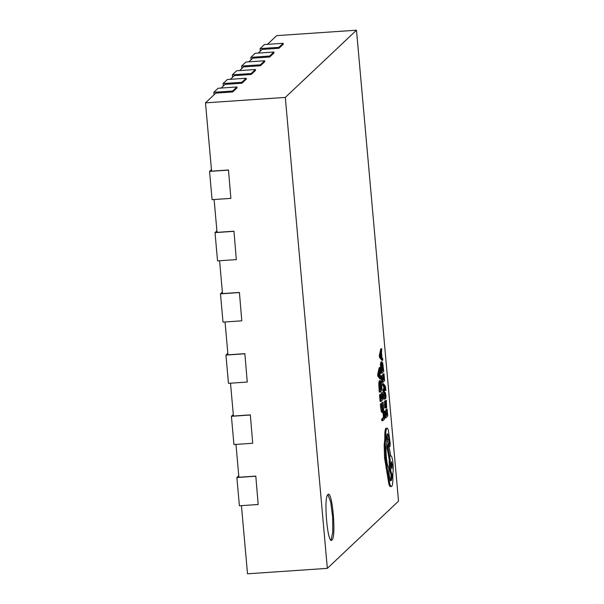 <?xml version="1.0" encoding="UTF-8"?>
<svg xmlns="http://www.w3.org/2000/svg" width="604" height="604" viewBox="0 0 604 604"><rect width="100%" height="100%" fill="white"/><g stroke="black" fill="none" stroke-linecap="round" stroke-linejoin="round"><path stroke-width="0.91" d="M331.007 540.089L332.774 532.298L332.645 517.084L330.698 502.022L327.897 494.601C332.2 489.036 336.503 537.228 331.951 540.021C327.647 545.593 323.344 497.394 327.897 494.601L328.357 494.382M379.312 355.492L379.471 357.251L381.834 360.294L382.777 360.233L382.611 358.406L381.977 357.681L381.502 352.366L381.751 348.742L380.256 355.424L379.312 355.492L380.807 348.802L381.751 348.742M383.978 373.748L384.227 379.176L383.578 379.788L383.17 375.22L383.359 379.999L382.74 380.58L382.075 375.862L382.664 382.438L384.597 380.618L383.978 373.748L382.823 374.019L382.928 375.243M382.302 375.65L381.139 375.93L381.728 382.506L382.664 382.438M383.17 375.22L382.022 375.673M385.918 390.373L385.329 386.281L383.366 383.646L382.43 383.706L382.581 385.367L383.97 386.968L383.049 390.675L383.215 392.464L384.152 392.396L385.209 387.519L385.918 390.373L384.974 390.441L384.876 389.067M385.397 393.906L385.858 398.368L385.964 395.582L385.231 392.283L384.974 397.402L384.529 393.415L383.359 393.702L383.819 398.346L384.152 399.123L385.148 399.033L385.428 393.891M384.408 392.336L384.091 393.446M386.349 400.256L384.522 401.162L384.703 407.972L385.873 407.685L385.616 402.687L386.636 407.934L386.349 400.256L385.458 401.094L385.639 407.904M385.465 407.919L386.636 407.934M379.274 380.822L380.384 380.671L379.274 380.822L378.761 383.397L379.259 392.109L380.203 392.041L382.128 390.222L381.109 382.007L380.21 380.762L379.705 383.329L380.203 392.041M356.488 30.2L285.307 97.425L327.338 568.364L398.519 501.146L356.488 30.2L276.662 35.636L267.421 44.356M331.951 540.021L331.49 540.248M383.11 412.494L383.661 410.199L383.11 402.136L383.381 409.006L382.944 410.78L382.241 409.988L381.305 403.834L382.196 411.362L383.11 412.494L383.381 417.5L381.675 419.116L381.819 420.761L382.762 420.701L384.688 418.874L384.091 412.139L383.2 412.396M383.11 402.136L381.932 402.423L382.445 409.074L382.007 410.841M381.562 403.593L380.369 403.902L380.558 407.005L381.26 411.422L382.173 412.562M382.347 392.63L382.596 398.059L381.947 398.678L381.313 394.314L381.72 398.882L381.101 399.463L380.445 394.744L381.033 401.328L382.959 399.501L382.347 392.63L381.184 392.902L381.298 394.125M380.663 394.54L379.501 394.812L380.09 401.388L381.033 401.328M381.539 394.11L380.392 394.555M377.681 374.374L377.84 376.141L380.203 379.176L381.139 379.116L380.981 377.296L380.339 376.564L379.863 371.249L380.112 367.625L378.617 374.314L377.681 374.374L379.176 367.685L380.112 367.625M387.141 409.119L387.383 414.54L386.734 415.159L386.107 410.796L386.515 415.363L385.896 415.952L385.231 411.233L385.82 417.809L387.753 415.982L387.141 409.119L385.979 409.391L386.084 410.607M385.458 411.022L384.295 411.294L384.884 417.87L385.82 417.809M386.326 410.592L385.186 411.037M380.913 361.939L382.015 361.788L380.913 361.939L380.399 364.514L380.897 373.227L381.834 373.159L383.767 371.339L382.74 363.117L381.849 361.872L381.335 364.446L381.834 373.159M385.828 428.319L386.771 428.251C385.926 429.542 385.594 433.106 385.775 438.942L385.126 444.869L385.518 457.885L389.731 483.638C390.418 486.016 391.06 486.945 391.679 486.424C392.245 485.843 392.63 484.106 392.834 481.199L392.842 473.317C393.302 471.294 393.355 468.123 393.008 463.804C392.434 458.361 391.709 455.763 390.826 456.02L388.538 444.401L388.062 447.904L390.109 459.161L390.252 466.409C390.66 470.539 391.218 473.098 391.921 474.095C391.973 477.734 391.717 479.946 391.143 480.731C390.26 480.988 389.535 478.398 388.961 472.947L388.734 467.941C387.73 466.658 386.93 463.019 386.334 457.017C385.782 449.791 385.979 445.012 386.915 442.687L386.847 441.962C386.522 437.59 386.673 434.895 387.285 433.868C387.934 433.604 388.485 435.446 388.938 439.395L390.018 446.454L390.207 443.419L388.372 430.38C387.806 428.523 387.27 427.813 386.771 428.251L385.828 428.319C384.982 429.61 384.65 433.174 384.839 439.002L384.189 444.929L384.574 457.953L388.795 483.698C389.474 486.077 390.124 487.005 390.743 486.492M387.005 434.45L388.432 444.408M388.538 444.401L387.602 444.469L387.126 447.964L389.172 459.229L389.308 466.477C389.723 470.599 390.282 473.159 390.977 474.155C391.03 477.794 390.773 480.006 390.199 480.799M278.973 48.267L278.889 47.323L283.163 43.292L283.246 44.228L278.973 48.267L262.068 49.415L258.165 53.099M269.716 57.002L269.633 56.059L273.906 52.027L273.989 52.971L269.716 57.002L252.812 58.15L248.916 61.835M260.467 65.745L260.384 64.802L264.65 60.77L264.741 61.706L260.467 65.745L243.563 66.893L239.66 70.577M251.211 74.481L251.128 73.537L255.401 69.505L255.484 70.449L251.211 74.481L234.307 75.628L230.411 79.313M241.962 83.216L241.879 82.28L246.145 78.241L246.228 79.184L241.962 83.216L225.058 84.371L221.155 88.056M232.706 91.959L232.623 91.015L236.896 86.984L236.979 87.927L232.706 91.959L215.802 93.107L205.481 102.854L211.581 171.143L228.486 169.996L230.864 198.384L228.486 169.996M285.307 97.425L205.481 102.854M241.434 505.639L247.512 573.8L327.338 568.364M235.968 444.416L238.897 477.258L255.802 476.103L258.18 504.499L255.802 476.103M230.502 383.193L233.431 416.035L250.335 414.88L252.714 443.276L250.335 414.88M225.035 321.97L227.972 354.812L244.877 353.657L247.255 382.053L244.877 353.657M219.577 260.747L222.506 293.589L239.411 292.434L241.789 320.83L239.411 292.434M214.11 199.524L217.04 232.366L233.944 231.219L236.323 259.607L233.944 231.219M260.384 64.802L241.6 66.078L245.873 62.046L264.65 60.77M241.819 68.539L241.6 66.078M251.128 73.537L232.344 74.82L236.617 70.781L255.401 69.505M232.57 77.274L232.344 74.82M241.879 82.28L223.095 83.556L227.368 79.524L246.145 78.241M223.314 86.017L223.095 83.556M232.623 91.015L213.839 92.299L218.112 88.26L236.896 86.984M214.058 94.752L213.839 92.299M269.633 56.059L250.856 57.342L255.122 53.303L273.906 52.027M251.075 59.796L250.856 57.342M278.889 47.323L260.105 48.599L264.378 44.568L283.163 43.292M260.324 51.061L260.105 48.599M241.789 320.83L223.004 322.106L220.483 293.854L222.37 292.072M239.267 292.57L220.483 293.854M247.255 382.053L228.471 383.329L225.949 355.077L227.836 353.295M244.733 353.793L225.949 355.077M252.714 443.276L233.937 444.552L231.415 416.299L233.295 414.518M250.192 415.016L231.415 416.299M258.18 504.499L239.395 505.774L236.874 477.522L238.761 475.741M255.658 476.239L236.874 477.522M236.323 259.607L217.546 260.883L215.024 232.631L216.904 230.849M233.801 231.347L215.024 232.631M230.864 198.384L212.079 199.66L209.558 171.408L211.445 169.626M228.342 170.124L209.558 171.408M384.091 412.139L383.313 412.192M383.865 412.351L384.325 417.44L383.381 417.5M384.325 417.44L382.611 419.048L381.675 419.116M382.611 419.048L382.762 420.701M382.868 402.362L381.932 402.423M381.305 403.834L380.369 403.902M382.128 392.842L381.184 392.902M382.596 398.059L381.894 398.111M381.313 394.314L380.377 394.382M381.72 398.882L381.056 398.927M380.445 394.744L379.501 394.812M380.278 390.184L381.766 388.78L381.056 383.321L380.377 382.483L379.954 384.401L380.278 390.184M380.21 389.429L380.822 388.848L380.075 383.223M381.766 388.78L380.822 388.848M378.617 374.314L378.776 376.073L381.139 379.116M380.075 376.247L379.697 371.966L378.95 375.016L380.075 376.247M378.776 376.073L377.84 376.141M386.915 409.323L385.979 409.391M387.383 414.54L386.681 414.593M386.107 410.796L385.163 410.863M386.515 415.363L385.85 415.409M385.231 411.233L384.295 411.294M386.258 406.069L386.273 402.808L385.797 402.513L386.379 406.333M385.835 402.838L386.273 402.808L385.933 402.385M385.858 398.368L385.322 398.406M385.058 395.265L384.597 395.295M384.529 393.415L383.359 393.702M384.295 393.642L385.148 399.033M383.366 383.646L383.517 385.299L382.581 385.367M383.517 385.299L384.778 386.809L383.842 386.877M384.778 386.809L383.97 386.968M384.907 386.9L383.97 387.005M384.914 386.945L383.872 387.315M384.816 387.247L383.993 390.607L383.049 390.675M383.993 390.607L384.152 392.396M383.759 373.959L382.823 374.019M384.227 379.176L383.525 379.221M382.951 375.431L382.007 375.499M383.359 379.999L382.694 380.044M382.075 375.862L381.139 375.93M381.909 371.301L383.397 369.897L382.694 364.438L382.007 363.6L381.592 365.518L381.909 371.301M381.841 370.539L382.46 369.958L381.705 364.333M383.397 369.897L382.46 369.958M380.256 355.424L380.414 357.191L382.777 360.233M381.713 357.364L381.328 353.076L380.58 356.133L381.713 357.364M380.414 357.191L379.471 357.251M385.775 438.942L384.839 439.002M390.441 486.643L391.679 486.424M390.071 455.997L390.667 456.035M389.021 446.545L390.018 446.454M392.192 464.672L391.339 461.637L391.12 465.684L391.898 468.757L392.192 464.672L391.256 464.74L391.052 463.17M385.126 444.869L384.189 444.929M387.987 471.701L387.043 471.769M388.062 447.904L387.126 447.964M390.109 459.161L389.172 459.229M391.921 474.095L390.977 474.155M388.938 439.395L388.002 439.455M391.324 467.254L391.256 464.74M383.291 405.533L382.355 405.601M383.381 409.006L382.445 409.074M381.494 406.937L380.558 407.005M382.196 411.362L381.26 411.422M379.705 383.329L378.761 383.397M379.878 388.402L378.934 388.463M381.6 386.93L380.663 386.99M381.056 383.321L380.12 383.381M385.231 404.884L384.295 404.952M385.911 405.329L385.488 405.359M385.458 401.094L384.522 401.162M386.59 405.714L386.183 405.745M386.537 404.438L386.016 404.469M385.752 395.612L385.314 395.643M385.05 393.03L384.106 393.098M384.423 395.862L383.487 395.922M384.763 398.285L383.819 398.346M385.518 387.987L385.103 388.017M385.858 389.444L384.922 389.505M381.335 364.446L380.399 364.514M381.509 369.52L380.573 369.58M383.23 368.04L382.294 368.108M382.694 364.438L381.751 364.499M385.518 457.885L384.574 457.953M387.021 468.281L386.084 468.342M388.146 473.815L387.202 473.883M389.731 483.638L388.795 483.698M390.252 466.409L389.308 466.477M389.308 443.479L388.364 443.547M389.338 444.038L388.402 444.099M382.921 412.592L381.985 412.653"/></g></svg>
